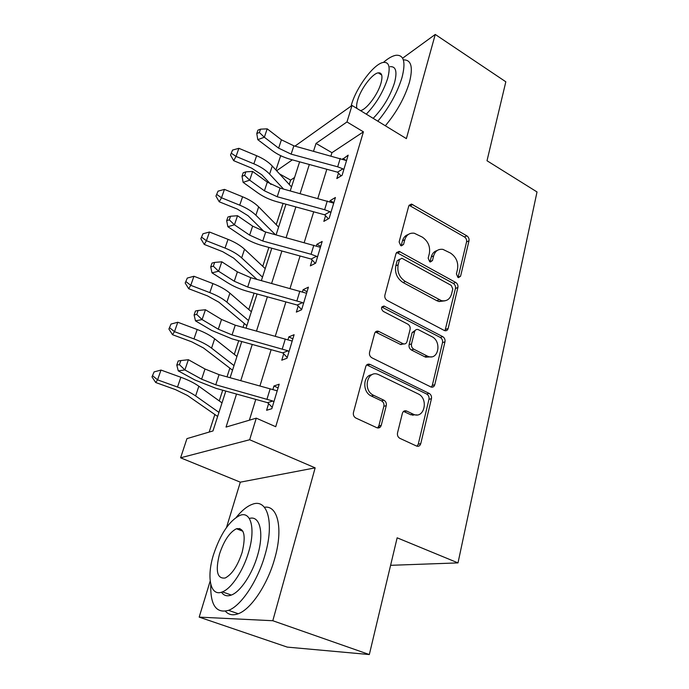 <?xml version="1.0" encoding="UTF-8"?>
<svg xmlns="http://www.w3.org/2000/svg" width="689" height="689" viewBox="0 0 689 689"><rect width="100%" height="100%" fill="white"/><g stroke="black" fill="none" stroke-linecap="round" stroke-linejoin="round"><path stroke-width="1.03" d="M457.927 277.426L458.512 277.65L460.579 276.22L468.994 240.823C469.295 238.738 468.58 237.076 466.858 235.853L411.497 204.056L408.749 206.02L399.12 241.96L400.697 245.603L401.403 245.861L403.547 244.431L404.805 239.72C406.381 234.88 409.524 232.71 414.227 233.218L422.279 237.094C428.076 241.107 430.436 246.567 429.359 253.466L428.17 258.151L429.721 261.742L430.358 261.984L432.468 260.545L433.648 255.869C435.172 250.977 438.264 248.815 442.915 249.375L450.546 253.096C456.187 257.014 458.512 262.397 457.513 269.235L456.402 273.886L457.927 277.426M397.527 432.899C397.14 435.319 397.897 437.119 399.809 438.316L416.561 446.05C418.602 446.722 419.997 445.929 420.755 443.664L431.443 398.698C431.796 396.339 431.03 394.573 429.152 393.402L369.881 364.335C367.874 363.749 366.488 364.507 365.738 366.6L353.448 412.47C353.018 414.916 353.793 416.759 355.774 417.999L376.84 427.714C378.959 428.429 380.431 427.636 381.241 425.354L386.262 405.675C386.658 403.237 385.874 401.42 383.902 400.214L373.705 395.357C362.242 390.456 367.237 369.347 378.494 374.575L418.034 393.824C429.066 398.621 424.303 419.618 413.288 414.218L406.553 411.006C404.529 410.351 403.143 411.118 402.385 413.322L397.527 432.899M369.33 654.55L287.27 647.109L199.181 617.12L272.801 620.729L369.33 654.55L397.148 537.816L458.004 562.896L537.015 191.947L487.011 160.744L505.829 81.793L435.25 34.45L406.389 138.618L352.027 105.451L346.972 121.953L363.422 131.84L275.729 426.715L256.274 418.154L249.659 439.746L180.596 457.806L186.952 438.626L212.979 430.944L225.811 391.076M272.801 620.729L315.157 467.857L249.659 439.746M444.224 330.427L444.784 330.66C446.463 331.013 447.583 330.298 448.143 328.507L457.892 287.511C458.202 285.349 457.479 283.661 455.705 282.447L399.181 251.373L396.046 253.44L384.884 295.125C384.496 297.407 385.263 299.181 387.184 300.438L444.224 330.427M444.973 341.83L434.768 384.738C434.104 386.77 432.838 387.528 430.969 386.994L371.905 357.824C369.924 356.583 369.14 354.766 369.545 352.38L374.609 333.485C375.29 331.547 376.573 330.806 378.45 331.263L403.28 343.82C405.115 344.267 406.355 343.535 407.001 341.606L410.101 329.411C410.463 327.12 409.697 325.363 407.81 324.14L383.162 311.333C380.716 308.465 381.026 306.708 384.074 306.071L442.734 336.645C444.56 337.843 445.301 339.565 444.973 341.83L442.519 342.622L432.304 385.409L434.768 384.738M435.25 34.45L402.609 58.212M363.422 131.84L331.952 152.7L330.961 155.903M326.844 169.236L317.836 198.415M313.71 211.781L304.202 242.571M300.068 255.963L290.026 288.484M285.892 301.894L275.281 336.241M271.139 349.659L259.934 385.978M255.791 399.387L249.366 420.187M341.021 175.945L338.471 173.077L336.818 178.554L342.106 175.273L348.169 155.154L342.674 159.219M328.369 218.809L325.561 215.7L323.839 221.376L329.127 218.387L335.422 197.485L330.126 200.62L329.773 201.791M315.269 263.362L312.151 259.96L310.36 265.859L315.64 263.172L322.176 241.46L316.897 244.294L316.372 246.016M301.644 309.645L298.208 305.959L296.348 312.1L301.618 309.749L308.414 287.167L303.143 289.681L302.437 291.998M287.235 357.513L283.704 353.819L281.775 360.201L287.02 358.22L294.1 334.708L288.837 336.878L287.942 339.832M272.224 407.345L268.615 403.633L266.6 410.282L271.819 408.698L279.191 384.212L273.955 385.986L272.853 389.638M294.565 177.478L290.637 180.087L289.225 184.445M283.093 203.419L276.229 224.657M268.874 247.411L262.759 266.324M254.086 293.144L248.789 309.525M244.251 323.572L243.028 327.344M238.713 340.702L234.294 354.353M229.807 368.236L227.026 376.857M222.702 390.215L219.248 400.903M214.822 414.589L209.172 432.063M390.594 565.316L458.004 562.896M315.157 467.857L240.315 482.171L226.5 527.498M210.171 581.06L199.181 617.12M240.315 482.171L180.596 457.806M290.637 180.087L279.484 173.861M275.936 170.011L280.414 156.489L281.207 155.921M236.516 394.048L226.044 427.077L256.274 418.154M346.972 121.953L316.018 143.424L313.555 151.175M309.335 164.473L300.111 193.575M295.874 206.907L286.133 237.627M281.896 250.985L271.612 283.42M267.366 296.795L256.497 331.064M252.252 344.448L240.762 380.664M294.97 146.12L352.027 105.451M292.343 159.848L276.616 170.751M230.109 377.71L241.753 341.546M246.059 328.179L257.075 293.962M261.372 280.604L271.793 248.212M276.091 234.871L285.969 204.202M290.25 190.887L299.612 161.829M331.952 152.7L316.018 143.424M342.872 158.556L346.309 160.554M330.126 200.62L333.855 202.695M316.897 244.294L320.712 246.335M303.143 289.681L307.061 291.68M288.837 336.878L292.859 338.824M273.955 385.986L278.089 387.881M437.171 250.512C434.191 251.33 432.227 253.466 431.262 256.919L433.648 255.869M432.468 260.545L430.082 261.579L431.262 256.919M408.215 234.527C405.347 235.431 403.435 237.533 402.471 240.831L404.805 239.72M403.547 244.431L401.222 245.525L402.471 240.831M460.579 276.22L458.142 277.185L466.574 241.891C466.866 239.806 466.16 238.153 464.438 236.938L409.068 205.253M445.008 330.711L455.455 288.458C455.765 286.297 455.033 284.609 453.267 283.403L396.528 252.407M452.785 288.967L451.243 285.401L402.359 258.504L401.704 258.263L399.491 259.719L398.147 264.765C396.967 271.905 399.379 277.486 405.382 281.517L441.416 300.637C446.55 301.558 449.934 299.327 451.588 293.945L452.785 288.967M399.706 259.167L397.157 260.778L399.491 259.719M445.06 300.8L438.996 301.558L436.723 300.654L403.031 282.507C397.036 278.494 394.633 272.93 395.813 265.816L397.157 260.778M431.366 387.115L432.304 385.409M403.797 343.949L400.455 344.44L375.427 331.969M442.519 342.622C442.846 340.366 442.105 338.643 440.288 337.455L381.775 307.01L384.074 306.071M427.085 355.963L428.162 356.42C438.557 360.554 441.985 341.305 431.805 336.594L418.12 329.54C416.363 329.144 415.183 329.876 414.571 331.728L411.505 343.906C411.144 346.222 411.91 347.988 413.796 349.202L427.085 355.963L424.648 356.713L425.724 357.178L431.426 356.824M415.312 330.289L412.168 332.563L414.571 331.728M424.648 356.713L411.385 349.986C409.499 348.78 408.741 347.023 409.102 344.707L412.168 332.563M416.931 414.924L410.842 414.795L403.521 411.402M371.914 374.73C362.776 375.393 362.259 392.256 371.345 396.02L373.705 395.357M377.555 427.955L378.847 425.914L383.868 406.295C384.273 403.866 383.48 402.049 381.517 400.86L371.345 396.02M417.017 446.214L418.275 444.155L428.98 399.319C429.325 396.967 428.567 395.21 426.689 394.039L366.729 364.886M270.932 184.437L261.829 174.791L251.373 167.995L233.674 160.675L230.496 155.016L232.572 150.064L230.496 155.016M232.572 150.064L238.876 148.316L256.635 155.723C263.258 158.548 268.477 161.984 272.284 166.04L291.525 186.934M238.876 148.316L236.034 156.412L253.862 163.818C260.52 166.635 265.765 170.062 269.597 174.093L283.575 189.07M231.426 153.294L236.034 156.412L233.674 160.675M291.137 154.147L278.632 148.135L264.335 137.232L257.798 139.678L272.069 150.478C277.409 154.457 283.627 157.428 290.698 159.4L337.541 172.19L342.889 168.822L337.679 166.816L291.137 154.147L293.858 145.818L281.413 139.798L267.203 128.843L264.335 137.232L259.383 132.512L260.537 129.162L257.927 130.161L256.773 133.511L259.383 132.512M338.471 173.077L337.541 172.19M342.889 168.822L343.768 169.77L346.533 160.589L293.858 145.818M256.773 133.511L257.798 139.678M267.203 128.843L260.537 129.162M264.076 231.556L248.04 215.717L237.3 209.077L219.223 201.782L215.95 196.115L218.034 191.154L215.95 196.115M218.034 191.154L224.45 189.389L242.588 196.778C249.366 199.586 254.723 202.945 258.668 206.872L278.606 227.06M224.45 189.389L221.505 197.786L239.72 205.167C246.524 207.975 251.907 211.325 255.886 215.218L275.393 234.682M216.846 194.505L221.505 197.786L219.223 201.782M256.928 279.381L233.743 258.168L222.702 251.692L204.237 244.423L200.861 238.764L202.954 233.786L200.861 238.764M202.954 233.786L209.482 232.012L228.025 239.359C234.949 242.149 240.452 245.439 244.543 249.22L265.222 268.641M209.482 232.012L206.424 240.728L225.045 248.074C231.995 250.856 237.533 254.129 241.658 257.875L262.492 277.133M201.722 237.274L206.424 240.728L204.237 244.423M368.245 364.869L366.884 364.757M246.869 325.639L218.904 302.213L207.553 295.917L188.665 288.7L185.195 283.041L187.296 278.063L185.195 283.041M187.296 278.063L193.945 276.263L212.901 283.575C219.98 286.348 225.647 289.544 229.893 293.161L251.347 311.738M193.945 276.263L190.767 285.324L209.809 292.618C216.923 295.392 222.616 298.57 226.888 302.152L248.514 320.557M186.013 281.68L190.767 285.324L188.665 288.7M277.219 196.753L264.412 190.801L249.676 180.165L243.122 182.352L257.824 192.894C263.327 196.77 269.683 199.715 276.892 201.722L324.605 214.796L329.953 211.712L324.631 209.706L277.219 196.753L280.044 188.097L267.298 182.137L252.656 171.449L249.676 180.165L244.629 175.342L245.835 171.854L243.217 172.758L242.011 176.238L244.629 175.342M325.561 215.7L324.605 214.796M329.953 211.712L330.849 212.668L333.717 203.134L280.044 188.097M242.011 176.238L243.122 182.352M252.656 171.449L245.835 171.854M262.75 241.012L249.633 235.13L234.441 224.803L227.861 226.707L243.028 236.947C248.695 240.719 255.206 243.63 262.552 245.68L311.178 259.047L316.518 256.274L311.075 254.267L262.75 241.012L265.687 232.029L252.639 226.13L237.541 215.735L234.441 224.803L229.299 219.869L230.548 216.243L227.921 217.035L226.672 220.652L229.299 219.869M312.151 259.96L311.178 259.047M316.518 256.274L317.431 257.23L320.411 247.325L265.687 232.029M226.672 220.652L227.861 226.707M237.541 215.735L230.548 216.243M247.713 287.037L234.269 281.233L218.585 271.233L211.997 272.844L227.637 282.748C233.485 286.4 240.16 289.277 247.644 291.369L297.209 305.038L302.54 302.609L247.713 287.037L250.762 277.684L237.395 271.862L221.806 261.794L218.585 271.233L213.349 266.187L214.649 262.414L212.014 263.086L210.713 266.85L213.349 266.187M298.208 305.959L297.209 305.038M302.54 302.609L303.479 303.565L306.579 293.264L250.762 277.684M210.713 266.85L211.997 272.844M221.806 261.794L214.649 262.414M379.975 427.387L378.537 426.732M232.529 370.2L203.496 347.962L191.818 341.856L172.5 334.69L168.908 329.049L171.018 324.063L168.908 329.049M171.018 324.063L177.796 322.245L197.192 329.506C204.435 332.253 210.257 335.354 214.667 338.799L236.956 356.463M177.796 322.245L174.489 331.659L193.979 338.91C201.248 341.658 207.113 344.733 211.557 348.134L234.01 365.601M169.692 327.818L174.489 331.659L172.5 334.69M232.055 334.923L218.284 329.204L202.084 319.575L195.478 320.859L211.635 330.401L232.141 338.885L282.688 352.88L288.002 350.813L232.055 334.923L235.242 325.191L221.531 319.455L205.443 309.749L202.084 319.575L196.735 314.417L198.096 310.481L195.452 311.023L194.1 314.942L196.735 314.417M283.704 353.819L282.688 352.88M288.002 350.813L288.958 351.786L292.188 341.055L235.242 325.191M194.1 314.942L195.478 320.859M205.443 309.749L198.096 310.481M377.83 121.195C389.139 107.553 397.191 93.024 401.988 77.599C405.942 62.088 403.918 54.646 395.925 55.284C392.342 55.904 388.174 58.281 383.42 62.406C374.153 63.552 356.609 86.9 351.588 104.289L351.054 106.149M385.332 125.777C396.666 112.221 404.701 97.752 409.43 82.353C413.279 67.031 411.255 59.547 403.349 59.917M379.312 73.516L379.932 72.922M390.12 66.687C395.942 66.23 397.389 71.622 394.487 82.861C390.069 96.426 382.963 108.251 373.162 118.353M366.29 114.159C376.048 103.979 383.162 92.102 387.631 78.52C390.585 67.264 389.19 61.889 383.437 62.406M360.459 110.593C366.281 109.861 377.805 94.617 380.948 83.3C382.886 75.997 381.99 72.517 378.252 72.845C372.301 73.568 360.941 88.657 357.729 99.896C356.618 103.583 356.342 106.425 356.885 108.414M210.765 584.341C210.231 605.045 216.157 613.718 228.55 610.351C241.219 605.777 257.798 580.775 265.024 554.869C274.687 522.159 267.306 498.061 252.2 504.348C247.067 506.251 241.753 510.575 236.275 517.327M225.432 611.255C228.705 614.872 232.985 615.699 238.273 613.735C251.063 609.24 267.633 584.375 274.722 558.546C283.446 528.523 277.753 504.951 264.412 507.268M239.772 528.463L238.971 529.72M242.873 531.228L236.448 528.747C229.652 532.227 224.011 540.615 219.533 553.93C215.244 571 217.13 579.027 225.191 578.002C232.021 574.402 237.653 565.867 242.115 552.397C246.119 535.439 244.233 527.55 236.448 528.747L236.465 528.739M249.323 518.472C259.813 515.062 264.352 532.675 257.591 555.317C252.346 573.928 240.461 591.791 231.34 595.055C227.112 596.622 223.822 595.675 221.488 592.204M248.669 551.949C255.783 528.463 250.839 510.713 239.858 515.424C229.325 520.772 220.575 533.742 213.616 554.326C206.312 577.098 210.3 597.174 222.409 591.877C231.452 588.561 243.338 570.604 248.669 551.949M217.638 416.449L187.486 395.495L175.462 389.612L155.688 382.507L151.985 376.883L154.103 371.896L151.985 376.883M154.103 371.896L161.002 370.062L180.854 377.262C188.269 379.983 194.272 382.972 198.854 386.228L222.004 402.884M161.002 370.062L157.566 379.854L177.512 387.046C184.962 389.759 190.999 392.721 195.616 395.934L218.947 412.384M152.717 375.806L157.566 379.854L155.688 382.507M215.76 384.789L201.627 379.174L184.885 369.95L178.27 370.871L194.961 380.018L216.01 388.355L267.573 402.686L272.861 401.015L215.76 384.789L219.076 374.652L205.012 369.011L188.381 359.71L184.885 369.95L179.433 364.662L180.845 360.571L178.201 360.967L176.789 365.049L179.433 364.662M268.615 403.633L267.573 402.686M272.861 401.015L273.843 401.988L277.202 390.818L219.076 374.652M176.789 365.049L178.27 370.871M188.381 359.71L180.845 360.571M410.42 205.692L412.737 204.487M464.438 236.938L466.858 235.853M466.574 241.891L468.994 240.823M397.829 252.82L400.154 251.735M453.267 283.403L455.705 282.447M455.455 288.458L457.892 287.511M445.688 329.333L448.143 328.507M395.813 265.816L398.147 264.765M403.031 282.507L405.382 281.517M436.723 300.654L439.143 299.732M376.582 332.322L378.924 331.469M400.455 344.44L402.841 343.63M382.188 307.182L384.514 306.252M440.288 337.455L442.734 336.645M409.102 344.707L411.505 343.906M411.385 349.986L413.796 349.202M404.193 411.643L406.622 411.04M410.635 414.7L413.081 414.123M381.517 400.86L383.902 400.214M383.868 406.295L386.262 405.675M378.847 425.914L381.241 425.354M367.797 365.213L370.139 364.455M426.689 394.039L429.152 393.402M428.98 399.319L431.443 398.698M418.275 444.155L420.755 443.664M256.635 155.723L253.862 163.818M272.284 166.04L269.597 174.093M278.632 148.135L281.413 139.798M337.679 166.816L340.237 158.427M242.588 196.778L239.72 205.167M258.668 206.872L255.886 215.218M228.025 239.359L225.045 248.074M244.543 249.22L241.658 257.875M212.901 283.575L209.809 292.618M229.893 293.161L226.888 302.152M264.412 190.801L267.298 182.137M324.631 209.706L327.284 200.99M249.633 235.13L252.639 226.13M311.075 254.267L313.831 245.215M234.269 281.233L237.395 271.862M296.985 300.593L299.844 291.18M197.192 329.506L193.979 338.91M214.667 338.799L211.557 348.134M412.909 415.415L413.202 414.235M218.284 329.204L221.531 319.455M282.318 348.806L285.298 339.005M180.854 377.262L177.512 387.046M198.854 386.228L195.616 395.934M201.627 379.174L205.012 369.011M267.039 399.017L270.148 388.803M409.18 205.262L411.497 204.056M396.864 252.458L399.181 251.373M438.996 301.558L441.416 300.637M376.116 332.124L378.45 331.263M400.895 344.621L403.28 343.82M425.724 357.178L428.162 356.42M404.116 411.609L406.553 411.006M410.842 414.795L413.288 414.218M367.538 365.092L369.881 364.335M381.706 75.032L378.252 72.845M231.34 595.055L222.409 591.877M228.55 610.351L238.273 613.735"/></g></svg>
